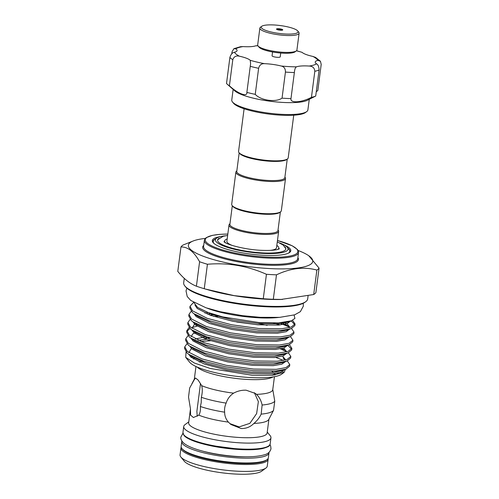 <?xml version="1.0" encoding="UTF-8"?>
<svg xmlns="http://www.w3.org/2000/svg" width="499" height="499" viewBox="0 0 499 499"><rect width="100%" height="100%" fill="white"/><g stroke="black" fill="none" stroke-linecap="round" stroke-linejoin="round"><path stroke-width="0.75" d="M202.388 451.04A38.442 8.233 7.4 0 0 237.144 456.616A38.442 8.233 7.4 0 0 246.637 456.785M181.91 441.06A43.981 9.419 7.4 0 0 181.761 441.596A43.981 9.419 7.4 0 0 238.84 457.963A43.981 9.419 7.4 0 0 268.992 452.93A43.981 9.419 7.4 0 0 268.986 452.368M181.761 441.596L181.137 446.387A43.981 9.419 7.4 0 0 238.223 462.754A43.981 9.419 7.4 0 0 268.368 457.72L268.992 452.93M296.319 50.91L295.028 51.852A18.594 3.986 -172.6 0 1 289.108 53.187A18.594 3.986 -172.6 0 1 259.043 47.18L258.033 45.939A19.785 4.235 7.4 0 0 290.025 52.326A19.785 4.235 7.4 0 0 296.319 50.91A19.785 4.235 7.4 0 0 296.917 50.05L299.107 33.184A19.785 4.235 -172.6 0 1 292.214 35.466A19.785 4.235 -172.6 0 1 271.013 33.439A19.785 4.235 -172.6 0 1 259.867 28.087A19.785 4.235 -172.6 0 1 260.466 27.233L261.757 26.285A18.594 3.986 7.4 0 0 269.884 31.686A18.594 3.986 7.4 0 0 291.597 34.026A18.594 3.986 7.4 0 0 297.741 30.957A18.594 3.986 7.4 0 0 267.67 24.95A18.594 3.986 7.4 0 0 261.757 26.285M297.741 30.957L298.745 32.204A19.785 4.235 -172.6 0 1 299.107 33.184M281.673 30.258A3.162 0.68 -172.6 0 1 278.28 29.934A3.162 0.68 -172.6 0 1 276.496 29.079A3.162 0.68 -172.6 0 1 277.6 28.717A3.162 0.68 -172.6 0 1 280.993 29.042A3.162 0.68 -172.6 0 1 282.777 29.896A3.162 0.68 -172.6 0 1 281.673 30.258M259.867 28.087L257.677 44.954A19.785 4.235 7.4 0 0 258.033 45.939M280.725 53.031L280.232 56.849A4.117 0.879 -172.6 0 1 278.798 57.323A4.117 0.879 -172.6 0 1 274.388 56.898A4.117 0.879 -172.6 0 1 272.067 55.788L272.566 51.971M231.767 53.786L232.016 51.84L233.912 48.677L235.778 48.802A19.386 4.154 7.4 0 1 237.069 50.592A19.386 4.154 7.4 0 1 237.019 50.798A19.386 4.154 7.4 0 1 234.455 52.258A42.34 9.069 7.4 0 0 239.42 56.2C236.127 55.42 233.919 56.593 232.796 59.718A47.087 10.086 -172.6 0 1 229.896 57.41C230.956 54.235 232.472 52.52 234.455 52.258M306.729 111.601L305.444 112.549A37.194 7.965 -172.6 0 1 268.655 114.04A37.194 7.965 -172.6 0 1 233.47 103.199L232.459 101.958A38.379 8.221 7.4 0 0 268.768 113.148A38.379 8.221 7.4 0 0 306.729 111.601A38.379 8.221 7.4 0 0 307.783 110.348A38.379 8.221 7.4 0 0 307.889 109.936L309.268 99.307M233.145 89.421L231.767 100.05A38.379 8.221 7.4 0 0 232.459 101.958M246.843 92.702L246.868 92.39A47.087 10.086 -172.6 0 0 255.239 94.355C260.852 100.511 275.841 102.594 282.047 98.141A47.087 10.086 -172.6 0 0 290.979 98.615C289.994 103.374 301.458 102.638 311.438 97.349A47.087 10.086 -172.6 0 0 315.705 96.058L307.34 100.28A38.379 8.221 -172.6 0 1 270.315 101.26A38.379 8.221 -172.6 0 1 234.767 90.855L227.257 84.219A47.087 10.086 -172.6 0 1 226.515 83.476L229.896 57.41M282.047 98.141L285.434 72.074C285.515 68.712 284.118 66.691 281.236 66.018A19.386 4.154 7.4 0 0 264.576 63.672C261.445 63.492 259.461 65.032 258.619 68.294A47.087 10.086 -172.6 0 1 250.255 66.33L246.868 92.39C247.554 97.361 237.823 93.7 229.409 85.778A47.087 10.086 -172.6 0 1 227.257 84.219M293.736 115.213L288.204 157.852A25.025 5.358 -172.6 0 1 287.443 158.938L286.582 159.568A24.233 5.19 -172.6 0 1 270.701 161.289A24.233 5.19 -172.6 0 1 239.688 153.48L239.015 152.65A25.025 5.358 -172.6 0 1 238.566 151.403L244.105 108.763M287.443 158.938A25.025 5.358 -172.6 0 1 271.044 160.715A25.025 5.358 -172.6 0 1 239.015 152.65M236.832 170.864L236.632 171.014A25.025 5.358 7.4 0 0 235.877 172.105L231.692 204.297A25.025 5.358 7.4 0 0 232.147 205.544L232.821 206.374A24.233 5.19 7.4 0 0 263.834 214.183A24.233 5.19 7.4 0 0 279.714 212.462L280.575 211.832A25.025 5.358 7.4 0 0 281.33 210.746L285.515 178.548A25.025 5.358 7.4 0 0 285.06 177.307L284.904 177.108M232.147 205.544A25.025 5.358 7.4 0 0 264.177 213.609A25.025 5.358 7.4 0 0 280.575 211.832M235.877 172.105A25.025 5.358 7.4 0 0 268.356 181.411A25.025 5.358 7.4 0 0 285.515 178.548M239.177 152.844L236.763 171.438A24.233 5.19 7.4 0 0 268.213 180.457A24.233 5.19 7.4 0 0 284.829 177.681L287.243 159.087M280.376 211.981L277.955 230.575A24.233 5.19 -172.6 0 1 261.345 233.345A24.233 5.19 -172.6 0 1 229.889 224.332L232.303 205.738M278.03 230.002L278.192 230.195A25.025 5.358 -172.6 0 1 278.642 231.442A25.025 5.358 -172.6 0 1 261.488 234.305A25.025 5.358 -172.6 0 1 229.004 224.993A25.025 5.358 -172.6 0 1 229.765 223.908L229.964 223.758M232.235 245.446A25.025 5.358 -172.6 0 1 226.889 241.285L229.004 224.993M225.479 242.732A27.302 5.845 -172.6 0 1 224.637 240.992A27.302 5.845 -172.6 0 1 227.195 238.965M227.65 235.422L223.147 236.301L217.795 239.676A34.425 7.373 7.4 0 0 217.558 240.231M279.671 242.926A36.602 7.841 -172.6 0 1 287.343 247.404A36.602 7.841 -172.6 0 1 262.917 253.411A36.602 7.841 -172.6 0 1 226.883 247.198A36.602 7.841 -172.6 0 1 216.516 238.204A36.602 7.841 -172.6 0 1 225.08 235.84M216.516 238.204L214.364 239.782A38.579 8.265 7.4 0 0 213.99 243.481M285.821 249.095A34.425 7.373 7.4 0 0 285.727 248.502L283.133 245.04L277.288 241.872M284.923 246.893A34.425 7.373 -172.6 0 1 285.846 248.939A34.425 7.373 -172.6 0 1 262.249 252.881A34.425 7.373 -172.6 0 1 217.57 240.075A34.425 7.373 -172.6 0 1 218.992 238.329M305.793 301.652L304.933 302.282A61.726 13.217 -172.6 0 1 264.489 306.667A61.726 13.217 -172.6 0 1 185.491 286.769L184.817 285.939A62.518 13.392 7.4 0 0 264.832 306.093A62.518 13.392 7.4 0 0 305.793 301.652A62.518 13.392 7.4 0 0 307.683 298.938L308.064 296.007M266.441 274.294C247.492 265.855 227.825 262.505 207.434 264.258A70.234 15.045 -172.6 0 1 199.588 261.744C194.036 251.702 187.83 246.768 180.969 246.949L177.794 271.406C183.669 278.698 189.876 283.632 196.413 286.201A70.234 15.045 7.4 0 0 204.253 288.709L209.536 290.225A62.518 13.392 7.4 0 0 265.724 299.194A62.518 13.392 7.4 0 0 280.806 299.481L313.696 294.535A70.234 15.045 7.4 0 0 315.892 292.557L319.067 268.106A70.234 15.045 -172.6 0 1 316.871 270.078C304.109 266.553 290.649 268.138 276.483 274.83A70.234 15.045 -172.6 0 1 271.525 274.612A70.234 15.045 -172.6 0 1 266.441 274.294L263.266 298.751A70.234 15.045 7.4 0 0 268.35 299.069A70.234 15.045 7.4 0 0 273.309 299.288L282.471 299.444M205.32 238.428A62.718 13.429 7.4 0 0 193.687 240.792A62.718 13.429 7.4 0 0 204.353 256.667A62.718 13.429 7.4 0 0 269.766 268.581A62.718 13.429 7.4 0 0 308.756 255.738A62.718 13.429 7.4 0 0 298.115 250.479M308.756 255.738L319.067 268.106M283.719 244.741A39.571 8.477 -172.6 0 1 289.607 252.475A39.571 8.477 -172.6 0 1 263.678 255.282A39.571 8.477 -172.6 0 1 213.036 242.526A39.571 8.477 -172.6 0 1 220.701 236.557M215.325 239.077A38.779 8.302 7.4 0 0 213.41 242.951M206.904 308.083A47.542 10.18 7.4 0 0 258.251 317.782A47.542 10.18 7.4 0 0 278.785 317.42M193.899 302.575L197.573 307.409L207.628 312.355L222.641 316.896L258.962 322.547L278.517 322.903L291.379 320.813L294.921 318.406L294.067 315.025M292.539 320.327L295.052 324.007L291.248 327.051L281.617 328.779L258.775 328.498L231.573 324.755L207.316 318.362L192.527 310.852L190.025 306.236L193.606 302.4M190.025 306.236L189.82 307.846L192.321 312.461L193.949 313.728L208.981 320.614L231.368 326.358L258.569 330.107L281.405 330.382L291.31 328.56L294.84 325.61L295.052 324.007M294.772 324.787L292.227 321.861L290.88 320.988M280.831 323.564L288.815 326.814M291.535 328.473L293.998 332.116L290.193 335.166L280.563 336.887L257.727 336.613L230.519 332.864L206.262 326.471L191.473 318.967L188.971 314.351L191.173 311.32M188.971 314.351L188.765 315.961L191.267 320.57L192.895 321.836L207.927 328.729L230.313 334.473L257.515 338.222L280.351 338.497L290.256 336.675L293.786 333.725L293.998 332.116M279.989 324.961L273.433 323.065M290.48 336.588L292.944 340.231L289.139 343.275L279.509 345.002L256.673 344.728L229.465 340.979L205.208 334.586L190.418 327.076L187.917 322.466L190.119 319.435M187.917 322.466L187.711 324.069L190.213 328.685L191.841 329.951L206.873 336.844L229.259 342.588L256.461 346.331L279.303 346.612L289.202 344.784L292.732 341.834L292.944 340.231M289.426 344.703L291.89 348.339L288.085 351.39L278.454 353.117L255.619 352.837L228.411 349.094L204.153 342.701L189.364 335.191L186.863 330.575L189.065 327.55M186.863 330.575L186.657 332.184L189.158 336.8L190.786 338.066L205.819 344.952L228.205 350.697L255.407 354.446L278.249 354.72L288.148 352.899L291.678 349.949L291.89 348.346M291.616 349.125L287.723 345.327M280.313 348.832L285.653 351.153M288.372 352.812L290.836 356.454L287.031 359.505L277.4 361.226L254.565 360.952L227.357 357.203L203.099 350.809L188.31 343.306L185.809 338.69L188.017 335.659M185.809 338.69L185.603 340.299L188.104 344.909L189.732 346.175L204.765 353.067L227.151 358.812L254.353 362.555L277.195 362.835L287.093 361.014L290.624 358.064L290.836 356.454M287.318 360.927L289.782 364.569L285.977 367.613L276.346 369.341L253.511 369.06L226.303 365.318L202.045 358.924L187.256 351.415L184.755 346.805L186.963 343.774M184.755 346.805L184.549 348.408L187.05 353.024L188.678 354.29L203.711 361.182L226.097 366.921L253.299 370.67L276.14 370.95L286.039 369.123L289.576 366.172L289.782 364.569M283.488 360.421L275.772 357.415M209.649 315.012L213.067 314.832M217.832 316.322L213.647 316.41M197.011 326.165L191.94 327.6M189.982 328.479L186.869 331.392M197.991 340.256L206.486 339.351M210.491 340.748L200.829 341.447M185.703 357.353L189.664 362.249A47.524 10.18 7.4 0 0 250.479 377.568A47.524 10.18 7.4 0 0 281.623 374.194L284.23 372.279L272.672 375.223L251.883 375.211L210.291 368.48L194.373 363.029L185.703 357.353L186.04 352.038M282.652 373.158A47.524 10.18 7.4 0 0 283.014 371.331M285.359 369.379L284.23 372.279M188.772 421.88L185.048 424.605A43.981 9.419 7.4 0 0 183.719 426.514A43.981 9.419 7.4 0 0 240.799 442.881A43.981 9.419 7.4 0 0 270.951 437.848A43.981 9.419 7.4 0 0 270.152 435.658L267.252 432.072M237.119 471.181A43.962 9.412 7.4 0 0 265.923 468.056A43.962 9.412 7.4 0 0 267.252 466.147L268.15 459.248A43.962 9.412 -172.6 0 1 238.017 464.282A43.962 9.412 -172.6 0 1 180.962 447.927L180.064 454.826A43.962 9.412 7.4 0 0 180.856 457.009A43.962 9.412 7.4 0 0 237.119 471.181M265.923 468.056L261.626 471.206A40.001 8.57 -172.6 0 1 235.409 474.05A40.001 8.57 -172.6 0 1 184.212 461.157L180.856 457.009M195.964 366.503L194.273 379.502A39.571 8.477 7.4 0 0 194.261 379.758L195.502 378.005L198.184 380.107L201.69 385.658C202.575 389.164 202.457 393.037 201.334 397.285L201.234 402.612L200.38 406.485C200.679 410.178 200.143 413.066 198.783 415.149L193.4 417.52L190.568 415.081L190.462 408.868L188.653 422.809A39.571 8.477 7.4 0 0 240.007 437.529A39.571 8.477 7.4 0 0 267.127 433.001L268.924 419.16M272.766 389.438L274.768 401.19L273.533 410.378L268.755 419.478A39.571 8.477 7.4 0 1 253.879 423.451C250.367 426.969 246.132 428.66 241.173 428.522L230.894 424.487L228.361 422.092C225.841 419.098 224.6 415.792 224.644 412.18C224.313 408.999 224.818 405.974 226.147 403.111C227.45 398.919 229.939 395.601 233.601 393.15C237.599 390.998 241.784 390.018 246.15 390.199L255.507 393.505L256.492 394.366A39.571 8.477 7.4 0 0 272.753 389.694L274.444 376.695M194.261 379.758L189.664 388.01L188.528 397.067L190.462 408.868M254.371 392.688L258.363 401.614L256.636 413.571L249.874 423.345L239.127 426.901L229.852 423.601M253.879 423.451C257.091 420.763 259.517 417.651 261.164 414.126L262.118 405.02C261.22 400.709 259.349 397.154 256.492 394.366M197.255 416.266L196.874 411.419L200.504 383.488M201.334 397.285A43.326 9.281 7.4 0 0 226.147 403.111M201.69 385.658A39.571 8.477 7.4 0 0 233.601 393.15M198.783 415.149A39.571 8.477 7.4 0 0 228.361 422.092M200.38 406.485A43.326 9.281 7.4 0 0 224.644 412.18M262.118 405.02A43.326 9.281 7.4 0 0 274.768 401.19M261.164 414.126A43.326 9.281 7.4 0 0 273.533 410.378M192.209 356.754A47.524 10.18 7.4 0 0 191.061 357.303M288.441 253.149A38.579 8.265 7.4 0 0 289.021 249.475L287.343 247.404M289.133 252.781A38.779 8.302 7.4 0 0 288.272 248.552M180.969 246.949A70.234 15.045 -172.6 0 1 183.164 244.978L193.687 240.792M199.588 261.744L196.413 286.201M204.253 288.709L207.434 264.258M205.544 289.083L234.181 295.639L263.266 298.751M273.309 299.288L276.483 274.83M316.871 270.078L313.696 294.535M184.268 278.367L183.688 282.833A62.518 13.392 7.4 0 0 184.817 285.939M276.826 245.414A27.302 5.845 -172.6 0 1 278.785 248.022A27.302 5.845 -172.6 0 1 277.525 249.488M278.642 231.442L276.527 247.729A25.025 5.358 -172.6 0 1 270.302 250.392M296.549 50.711L302.038 52.326A19.386 4.154 7.4 0 0 312.885 56.431L315.599 57.429L320.445 61.258L321.206 64.421L317.826 90.481L316.26 91.779M233.912 48.677L240.524 46.7L243.075 46.588A19.386 4.154 7.4 0 0 255.781 45.802L257.858 45.69M229.409 85.778L232.796 59.718M250.255 66.33L250.598 63.816L250.261 60.31A19.386 4.154 7.4 0 0 239.42 56.2M255.239 94.355L258.619 68.294M311.438 97.349L314.819 71.282C314.551 67.964 312.686 66.217 309.224 66.049A19.386 4.154 7.4 0 0 296.518 66.835C295.383 67.29 294.666 69.199 294.366 72.548A47.087 10.086 -172.6 0 1 285.434 72.074M290.979 98.615L294.366 72.548M320.445 61.258L317.844 60.373A19.386 4.154 7.4 0 0 315.231 62.044A19.386 4.154 7.4 0 0 316.528 63.835C318.069 64.589 318.917 66.641 319.092 69.991A47.087 10.086 -172.6 0 1 314.819 71.282M315.705 96.058L319.092 69.991M281.012 30.208A2.177 0.468 7.4 0 0 281.255 29.578A2.177 0.468 7.4 0 0 278.211 29.148A2.177 0.468 7.4 0 0 277.968 29.778A2.177 0.468 7.4 0 0 281.012 30.208M297.891 257.59A48.272 10.342 -172.6 0 1 265.343 265.069A48.272 10.342 -172.6 0 1 203.717 245.358M203.58 246.444A47.48 10.167 7.4 0 0 265.206 264.108A47.48 10.167 7.4 0 0 297.747 258.669L298.545 252.538A47.48 10.167 -172.6 0 1 265.998 257.977A47.48 10.167 -172.6 0 1 204.372 240.306L203.58 246.444M227.831 234.062A46.688 9.999 7.4 0 0 209.374 244.597A46.688 9.999 7.4 0 0 265.855 257.016A46.688 9.999 7.4 0 0 297.429 252.744A46.688 9.999 7.4 0 0 277.463 240.512M273.072 376.926A39.571 8.477 -172.6 0 1 247.548 379.465A39.571 8.477 -172.6 0 1 197.23 367.077M199.251 362.049A39.571 8.477 -172.6 0 1 203.137 360.983M194.485 358.238A43.525 9.319 7.4 0 0 193.462 359.049M240.013 448.957A43.981 9.419 7.4 0 0 270.159 443.923C269.111 445.576 271.063 446.156 262.524 448.582C256.86 449.718 249.263 450.042 239.726 449.549C223.221 448.526 208.657 445.963 196.038 441.858C189.739 439.669 185.734 437.554 184.031 435.515L182.933 432.589A43.981 9.419 7.4 0 0 240.013 448.957M182.366 449.05A43.17 9.244 7.4 0 0 237.873 463.322A43.17 9.244 7.4 0 0 266.503 459.978M271.905 371.2A39.571 8.477 -172.6 0 1 273.383 372.36M274.363 373.564A39.571 8.477 -172.6 0 1 274.65 374.331M274.381 375.042A43.525 9.319 7.4 0 0 278.436 372.928M239.67 449.53A43.188 9.25 -172.6 0 1 184.1 435.197M194.972 305.114L197.23 308.494L210.728 315.412L232.865 321.306L257.696 324.787L278.542 325.099L287.118 323.626L290.755 321.025M194.067 313.809L196.176 316.609L209.674 323.52L231.81 329.415L256.642 332.895L277.488 333.207L286.139 331.716L289.719 329.066M289.339 327.612L287.287 325.498L281.735 322.666M210.067 313.777L207.266 314.083M193.013 321.924L195.121 324.724L208.619 331.635L230.756 337.53L255.588 341.01L276.434 341.322L284.998 339.856L288.647 337.268M258.077 324.818L236.744 322.03M196.531 324.381L195.334 324.905M191.959 330.039L194.074 332.833L207.565 339.75L229.702 345.645L254.534 349.125L275.379 349.437L283.943 347.971L287.592 345.377M190.911 338.147L193.019 340.948L206.511 347.859L228.654 353.754L253.48 357.234L274.325 357.546L282.889 356.086L286.538 353.492M284.124 349.836L281.91 348.52M210.067 337.873L204.103 338.422M189.857 346.262L191.965 349.063L205.457 355.974L227.6 361.869L252.425 365.349L273.271 365.661L281.835 364.195L285.484 361.607M188.803 354.371L190.911 357.172L204.403 364.083L226.546 369.984L251.377 373.458L272.217 373.776L280.781 372.31L284.43 369.715M197.573 307.409L212.686 314.707L233.039 319.978L257.871 323.458L278.71 323.77L287.823 322.117L289.301 321.45M193.949 313.728L197.91 316.497L211.632 322.816L231.985 328.093L256.817 331.567L277.662 331.879L286.769 330.232L291.31 328.56M289.925 327.456L287.524 324.219L284.293 322.379M207.434 312.754L204.983 313.11M195.146 323.258L196.856 324.612L210.578 330.931L230.931 336.201L255.762 339.682L276.608 339.994L285.715 338.341L287.549 337.455M267.152 325.323L258.245 323.489M194.491 324.125L192.021 328.323M194.092 331.373L195.801 332.721L209.524 339.046L229.877 344.316L254.708 347.797L275.554 348.109L284.661 346.456L289.202 344.784M190.786 338.066L194.747 340.836L208.47 347.154L228.823 352.431L253.654 355.906L274.5 356.217L283.607 354.571L288.148 352.899M286.769 351.795L283.632 348.071M204.278 337.093L195.34 339.002M191.984 347.597L193.693 348.951L207.416 355.269L227.769 360.54L252.6 364.021L273.446 364.332L282.553 362.679L287.093 361.014M285.715 359.91L282.577 356.18M191.335 348.464L188.859 352.662M188.678 354.29L192.645 357.059L206.361 363.384L226.714 368.655L251.546 372.135L272.392 372.447L281.498 370.794L286.039 369.123M302.038 52.326A42.34 9.069 7.4 0 0 296.431 50.823M257.952 45.827A42.34 9.069 7.4 0 0 255.781 45.802M243.075 46.588A42.34 9.069 7.4 0 0 235.778 48.802M250.261 60.31A42.34 9.069 7.4 0 0 264.576 63.672M281.236 66.018A42.34 9.069 7.4 0 0 296.518 66.835M309.224 66.049A42.34 9.069 7.4 0 0 316.528 63.835M317.844 60.373A42.34 9.069 7.4 0 0 312.885 56.431M269.971 444.628L270.639 445.906L270.994 448.707C270.196 451.838 268.013 453.865 264.445 454.782C257.908 456.654 248.895 457.227 237.405 456.498C226.989 455.843 216.872 454.408 207.06 452.188C198.833 450.341 188.971 447.266 184.218 443.511C181.586 441.197 180.482 439.033 180.9 437.005L182.933 433.319M243.001 449.693L207.715 445.108M282.291 30.183L279.671 29.198L276.889 29.478M224.637 240.992L224.488 242.115M223.901 241.684L224.219 241.909C227.369 244.99 246.668 249.843 261.688 250.336C270.277 250.641 275.984 250.224 278.81 249.076L279.434 248.758M298.545 252.538L298.327 250.928L297.423 249.488L292.196 245.776L277.469 240.487M186.888 288.179L186.027 290.923L187.219 296.525L190.749 300.442L205.937 307.764L219.99 311.663L242.545 315.674L260.172 317.32L279.627 317.37L294.641 314.832L300.367 311.657L303.355 306.137L303.224 303.286M270.951 437.848L270.159 443.923M268.15 459.248L268.138 458.438M194.317 379.165L191.915 383.706M181.181 447.141L180.962 447.927M183.719 426.514L182.933 432.589M289.264 321.456L291.379 320.813M195.171 323.271L192.895 321.836M287.493 337.467L285.715 338.341L290.256 336.675M195.882 332.34L192.733 333.943L191.217 336.607M192.009 347.61L189.732 346.175M283.07 357.951L285.122 360.06M191.841 329.951L195.801 332.721M275.024 374.075L272.074 375.279M227.831 234.037L219.71 234.362L212.312 235.378L206.224 237.655L205.008 238.796L204.372 240.306M278.785 248.022L278.635 249.144"/></g></svg>
